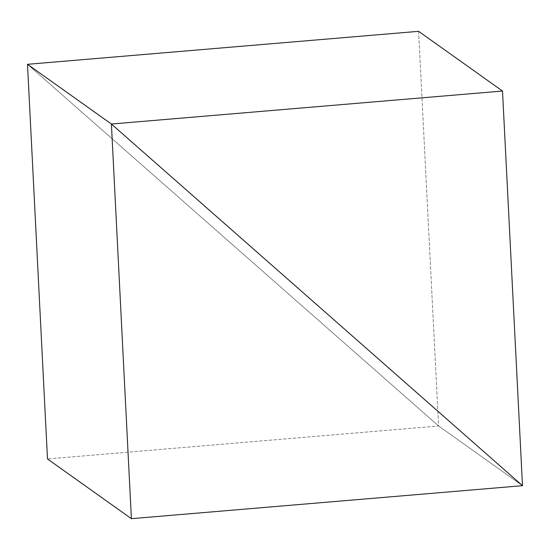 <?xml version="1.0" encoding="UTF-8"?>
<svg xmlns="http://www.w3.org/2000/svg" width="550" height="550" viewBox="0 0 550 550"><rect width="100%" height="100%" fill="white"/><g stroke="black" fill="none" stroke-linecap="round" stroke-linejoin="round"><path stroke-width="0.41" stroke-dasharray="2.75 2.06" d="M418.605 31.323L438.598 425.975L522.5 485.691L438.598 425.975L522.5 485.691L438.598 425.975L27.5 64.309L438.598 425.975L47.492 458.961L438.598 425.975L418.605 31.323M27.5 64.309L438.598 425.975L27.5 64.309"/><path stroke-width="0.82" d="M111.402 124.025L502.507 91.039L418.605 31.323L27.5 64.309L111.402 124.025L27.5 64.309L418.605 31.323L502.507 91.039L522.5 485.691L502.507 91.039L111.402 124.025L27.5 64.309L47.492 458.961L131.395 518.678L522.5 485.691L111.402 124.025L27.5 64.309L47.492 458.961L131.395 518.678L111.402 124.025L522.5 485.691L111.402 124.025L522.5 485.691L131.395 518.678L111.402 124.025"/></g></svg>
